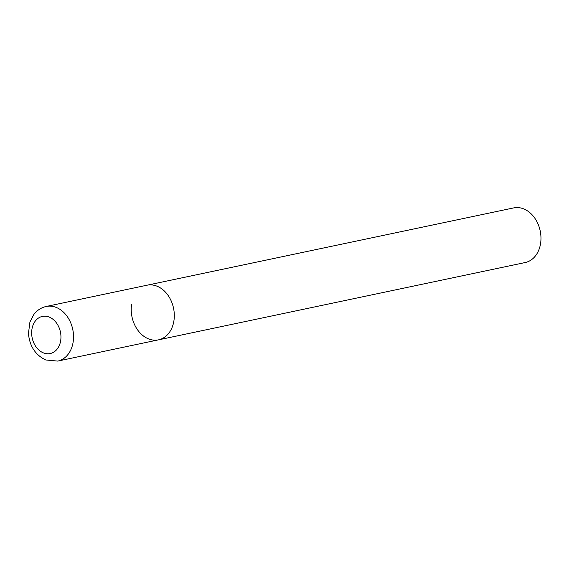 <?xml version="1.0" encoding="UTF-8"?>
<svg xmlns="http://www.w3.org/2000/svg" width="569" height="569" viewBox="0 0 569 569"><rect width="100%" height="100%" fill="white"/><g stroke="black" fill="none" stroke-linecap="round" stroke-linejoin="round"><path stroke-width="0.85" d="M157.023 286.193A27.917 21.224 -101.9 0 0 147.001 285.218A27.917 21.224 78.1 0 1 173.886 320.987A27.917 21.224 78.1 0 1 158.516 339.842A27.917 21.224 -101.9 0 0 174.299 314.629A27.917 21.224 -101.9 0 0 157.023 286.193M57.746 361.087A27.917 21.224 -101.9 0 0 73.522 335.874A27.917 21.224 -101.9 0 0 56.253 307.438A27.917 21.224 -101.9 0 0 46.224 306.463C41.224 307.58 37.099 310.254 33.841 314.486L29.915 322.026L28.45 333.534C29.624 346.208 35.392 355.02 45.762 359.978L57.746 361.087L158.516 339.842A27.917 21.224 78.1 0 1 131.638 304.074M46.224 306.463L513.665 207.913A27.917 21.224 78.1 0 1 540.55 243.681A27.917 21.224 78.1 0 1 525.187 262.537L158.516 339.842M49.211 317.068A18.983 14.431 -101.9 0 0 31.942 329.223A18.983 14.431 -101.9 0 0 43.408 352.887A18.983 14.431 -101.9 0 0 60.67 340.724A18.983 14.431 -101.9 0 0 49.211 317.068"/></g></svg>
